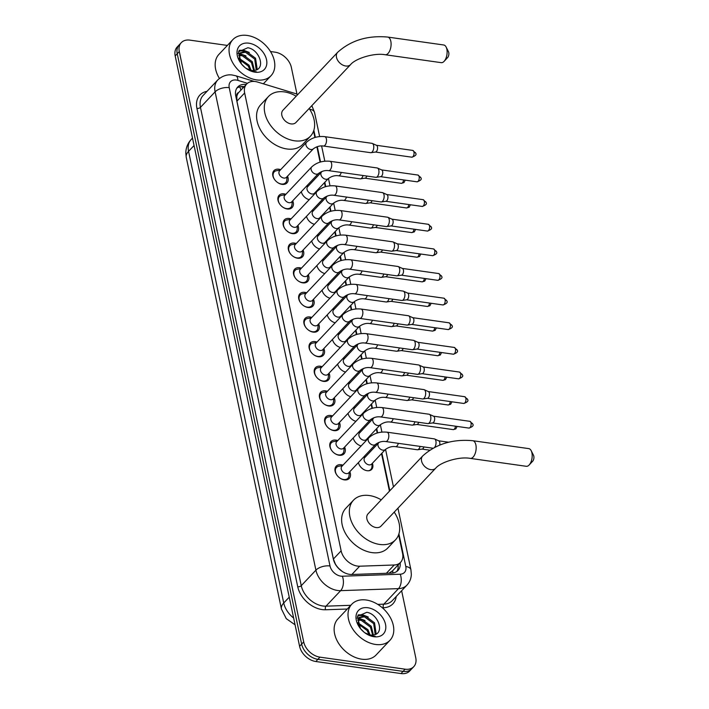 <?xml version="1.0" encoding="UTF-8"?>
<svg xmlns="http://www.w3.org/2000/svg" width="709" height="709" viewBox="0 0 709 709"><rect width="100%" height="100%" fill="white"/><g stroke="black" fill="none" stroke-linecap="round" stroke-linejoin="round"><path stroke-width="1.06" d="M364.16 456.49A8.402 5.894 -136.6 0 1 365.498 456.809M372.367 463.296A8.402 5.894 -136.6 0 1 371.702 469.367A8.402 5.894 -136.6 0 1 367.085 470.705A8.402 5.894 -136.6 0 1 358.417 462.578M358.967 431.87A8.402 5.894 -136.6 0 1 360.305 432.18M367.182 438.676A8.402 5.894 -136.6 0 1 367.395 439.296M353.782 407.241A8.402 5.894 -136.6 0 1 355.112 407.551M361.989 414.047A8.402 5.894 -136.6 0 1 362.202 414.668M348.589 382.612A8.402 5.894 -136.6 0 1 349.927 382.931M356.795 389.418A8.402 5.894 -136.6 0 1 357.017 390.039M343.395 357.983A8.402 5.894 -136.6 0 1 344.734 358.302M351.611 364.789A8.402 5.894 -136.6 0 1 351.824 365.419M338.211 333.354A8.402 5.894 -136.6 0 1 339.549 333.673M346.417 340.16A8.402 5.894 -136.6 0 1 346.639 340.79M333.017 308.725A8.402 5.894 -136.6 0 1 334.356 309.044M341.233 315.532A8.402 5.894 -136.6 0 1 341.446 316.161M327.833 284.105A8.402 5.894 -136.6 0 1 329.162 284.415M336.039 290.912A8.402 5.894 -136.6 0 1 336.252 291.532M322.639 259.476A8.402 5.894 -136.6 0 1 323.978 259.795M330.846 266.283A8.402 5.894 -136.6 0 1 331.068 266.903M317.455 234.847A8.402 5.894 -136.6 0 1 318.784 235.166M325.661 241.654A8.402 5.894 -136.6 0 1 325.874 242.274M312.261 210.218A8.402 5.894 -136.6 0 1 313.6 210.538M320.468 217.025A8.402 5.894 -136.6 0 1 320.69 217.654M307.068 185.59A8.402 5.894 -136.6 0 1 308.406 185.909M315.283 192.396A8.402 5.894 -136.6 0 1 315.496 193.025M349.812 471.689A8.942 6.266 -136.6 0 1 349.227 478.451A8.942 6.266 -136.6 0 1 344.317 479.878A8.942 6.266 -136.6 0 1 336.279 474.188A8.942 6.266 -136.6 0 1 336.226 466.176A8.942 6.266 -136.6 0 1 341.126 464.741A8.942 6.266 -136.6 0 1 342.934 465.201M344.618 447.06A8.942 6.266 -136.6 0 1 344.033 453.822A8.942 6.266 -136.6 0 1 339.132 455.249A8.942 6.266 -136.6 0 1 331.085 449.559A8.942 6.266 -136.6 0 1 331.032 441.547A8.942 6.266 -136.6 0 1 335.942 440.121A8.942 6.266 -136.6 0 1 337.75 440.573M339.434 422.431A8.942 6.266 -136.6 0 1 338.84 429.193A8.942 6.266 -136.6 0 1 333.939 430.62A8.942 6.266 -136.6 0 1 325.892 424.939A8.942 6.266 -136.6 0 1 325.848 416.919A8.942 6.266 -136.6 0 1 330.748 415.492A8.942 6.266 -136.6 0 1 332.556 415.944M334.24 397.802A8.942 6.266 -136.6 0 1 333.655 404.564A8.942 6.266 -136.6 0 1 328.746 405.991A8.942 6.266 -136.6 0 1 320.707 400.31A8.942 6.266 -136.6 0 1 320.654 392.29A8.942 6.266 -136.6 0 1 325.564 390.863A8.942 6.266 -136.6 0 1 327.372 391.315M329.056 373.182A8.942 6.266 -136.6 0 1 328.462 379.935A8.942 6.266 -136.6 0 1 323.561 381.371A8.942 6.266 -136.6 0 1 315.514 375.681A8.942 6.266 -136.6 0 1 315.47 367.661A8.942 6.266 -136.6 0 1 320.371 366.234A8.942 6.266 -136.6 0 1 322.178 366.686M323.862 348.553A8.942 6.266 -136.6 0 1 323.277 355.306A8.942 6.266 -136.6 0 1 318.368 356.742A8.942 6.266 -136.6 0 1 310.329 351.052A8.942 6.266 -136.6 0 1 310.276 343.041A8.942 6.266 -136.6 0 1 315.177 341.605A8.942 6.266 -136.6 0 1 316.985 342.066M318.669 323.924A8.942 6.266 -136.6 0 1 318.084 330.686A8.942 6.266 -136.6 0 1 313.183 332.113A8.942 6.266 -136.6 0 1 305.136 326.424A8.942 6.266 -136.6 0 1 305.083 318.412A8.942 6.266 -136.6 0 1 309.993 316.976A8.942 6.266 -136.6 0 1 311.8 317.437M313.484 299.295A8.942 6.266 -136.6 0 1 312.899 306.058A8.942 6.266 -136.6 0 1 307.99 307.484A8.942 6.266 -136.6 0 1 299.942 301.795A8.942 6.266 -136.6 0 1 299.898 293.783A8.942 6.266 -136.6 0 1 304.799 292.356A8.942 6.266 -136.6 0 1 306.607 292.808M308.291 274.667A8.942 6.266 -136.6 0 1 307.706 281.429A8.942 6.266 -136.6 0 1 302.796 282.856A8.942 6.266 -136.6 0 1 294.758 277.175A8.942 6.266 -136.6 0 1 294.705 269.154A8.942 6.266 -136.6 0 1 299.615 267.727A8.942 6.266 -136.6 0 1 301.422 268.179M303.106 250.047A8.942 6.266 -136.6 0 1 302.513 256.8A8.942 6.266 -136.6 0 1 297.612 258.227A8.942 6.266 -136.6 0 1 289.564 252.546A8.942 6.266 -136.6 0 1 289.52 244.525A8.942 6.266 -136.6 0 1 294.421 243.098A8.942 6.266 -136.6 0 1 296.229 243.55M297.913 225.418A8.942 6.266 -136.6 0 1 297.328 232.171A8.942 6.266 -136.6 0 1 292.418 233.607A8.942 6.266 -136.6 0 1 284.38 227.917A8.942 6.266 -136.6 0 1 284.327 219.896A8.942 6.266 -136.6 0 1 289.228 218.469A8.942 6.266 -136.6 0 1 291.044 218.921M292.728 200.789A8.942 6.266 -136.6 0 1 292.135 207.542A8.942 6.266 -136.6 0 1 287.234 208.978A8.942 6.266 -136.6 0 1 279.186 203.288A8.942 6.266 -136.6 0 1 279.133 195.276A8.942 6.266 -136.6 0 1 284.043 193.841A8.942 6.266 -136.6 0 1 285.851 194.301M287.535 176.16A8.942 6.266 -136.6 0 1 286.95 182.922A8.942 6.266 -136.6 0 1 282.04 184.349A8.942 6.266 -136.6 0 1 273.993 178.659A8.942 6.266 -136.6 0 1 273.949 170.647A8.942 6.266 -136.6 0 1 278.85 169.212A8.942 6.266 -136.6 0 1 280.658 169.673M297.736 94.572A15.758 11.043 43.4 0 0 294.847 93.411L257.668 82.076A15.758 11.043 43.4 0 0 255.284 81.544A15.758 11.043 43.4 0 0 246.643 84.061A15.758 11.043 43.4 0 0 244.649 92.976L341.135 550.831A15.758 11.043 43.4 0 0 359.685 566.199L394.222 564.993A15.758 11.043 43.4 0 0 400.576 562.343A15.758 11.043 43.4 0 0 402.57 553.428L398.626 534.746M338.565 568.405A5.255 3.678 43.4 0 0 338.973 568.636L342.252 571.454M246.643 84.061L238.649 92.542A5.255 3.678 43.4 0 0 236.779 96.256A15.758 7.905 168.1 0 0 235.787 96.132M236.779 96.256L236.824 96.486A15.758 11.043 -136.6 0 1 238.649 92.542M338.973 568.636A15.758 11.043 -136.6 0 1 335.33 563.921L335.375 564.151A5.255 3.678 43.4 0 0 335.41 564.293M389.019 573.191L392.671 570.727L400.576 562.343M236.824 96.486L236.921 101.165L333.407 559.02L335.33 563.921M389.445 491.169L381.531 453.6M377.197 433.022L376.337 428.972M372.003 408.393L371.153 404.343M366.81 383.764L365.959 379.714M361.625 359.144L360.766 355.085M356.432 334.515L355.581 330.456M351.247 309.886L350.388 305.836M346.054 285.257L345.203 281.207M340.861 260.628L340.01 256.578M335.676 236L334.816 231.949M330.483 211.379L329.632 207.32M325.298 186.751L324.438 182.7M320.105 162.122L316.879 146.79M314.911 137.493L313.573 131.103M309.23 199.663A8.402 5.894 -136.6 0 1 301.325 191.678M314.424 224.283A8.402 5.894 -136.6 0 1 306.518 216.298M319.608 248.912A8.402 5.894 -136.6 0 1 311.712 240.927M324.802 273.541A8.402 5.894 -136.6 0 1 316.896 265.556M329.986 298.17A8.402 5.894 -136.6 0 1 322.09 290.185M335.18 322.799A8.402 5.894 -136.6 0 1 327.274 314.814M340.373 347.428A8.402 5.894 -136.6 0 1 332.468 339.443M345.558 372.048A8.402 5.894 -136.6 0 1 337.652 364.063M350.751 396.677A8.402 5.894 -136.6 0 1 342.846 388.692M355.936 421.306A8.402 5.894 -136.6 0 1 348.039 413.32M361.129 445.934A8.402 5.894 -136.6 0 1 353.224 437.949M401.631 590.748L415.758 657.757A15.758 11.043 -136.6 0 1 413.764 666.673A15.758 11.043 -136.6 0 1 405.123 669.19L319.954 657.154L317.898 659.335A15.758 11.043 -136.6 0 1 301.644 644.1L177.241 53.751A15.758 11.043 -136.6 0 1 179.226 44.835A15.758 11.043 -136.6 0 0 177.241 53.751L301.644 644.1A15.758 11.043 -136.6 0 0 317.898 659.335L403.067 671.37L317.898 659.335L315.842 661.515A15.758 11.043 -136.6 0 1 299.588 646.28L175.185 55.931A15.758 11.043 -136.6 0 1 177.17 47.016L181.282 42.655A15.758 11.043 -136.6 0 1 189.932 40.138L227.376 45.429M413.764 666.673L411.707 668.853A15.758 11.043 -136.6 0 1 403.067 671.37A15.758 11.043 -136.6 0 0 411.707 668.853L409.651 671.033A15.758 11.043 -136.6 0 1 401.002 673.55L315.842 661.515M246.262 84.46A15.758 11.043 43.4 0 0 237.737 87.003A15.758 11.043 43.4 0 0 235.743 95.919L333.354 559.117A15.758 11.043 43.4 0 0 351.903 574.485L391.616 573.102A15.758 11.043 43.4 0 0 397.971 570.453A15.758 11.043 43.4 0 0 400.168 562.778M236.806 88.191A15.758 11.043 -136.6 0 1 244.206 86.64M270.492 51.527L275.092 52.174A15.758 11.043 -136.6 0 1 291.355 67.408L297 94.226M319.954 657.154A15.758 11.043 -136.6 0 1 303.7 641.92L179.297 51.571A15.758 11.043 -136.6 0 1 181.282 42.655M398.112 564.958A15.758 11.043 -136.6 0 1 396.836 571.445M256.614 79.904A26.26 18.407 -136.6 0 1 232.977 63.198A26.26 18.407 -136.6 0 1 232.836 39.651A26.26 18.407 -136.6 0 1 247.246 35.45A26.26 18.407 -136.6 0 1 270.873 52.156A26.26 18.407 -136.6 0 1 271.024 75.703A26.26 18.407 -136.6 0 1 256.614 79.904M219.418 78.442A26.26 18.407 -136.6 0 1 218.948 54.354L232.836 39.651M245.704 68.108A11.867 8.322 -136.6 0 0 251.473 70.448A11.867 8.322 -136.6 0 0 254.531 70.395C266.203 68.986 259.343 49.382 247.831 47.751L238.472 51.81L241.423 63.934M248.877 43.187A17.122 12 -136.6 0 1 266.54 59.742A17.122 12 -136.6 0 1 254.983 72.167A17.122 12 -136.6 0 1 246.138 68.427A17.122 12 -136.6 0 1 241.521 64.076A17.122 12 -136.6 0 1 237.586 49.054A17.122 12 -136.6 0 1 248.877 43.187M245.872 68.232L253.884 71.627L256.268 71.751L253.592 71.485L246.085 68.374M241.822 64.439L240.298 62.002A11.867 8.322 -136.6 0 0 241.866 64.484M256.197 69.943L254.735 59.095L245.447 52.253L239.775 53.308M256.649 69.748L257.119 68.853L255.55 58.227L246.262 51.385L240.156 52.856L239.093 54.593L240.298 62.002M253.698 70.51L251.465 62.552L242.177 55.71L238.809 55.683M254.416 70.413L252.28 61.692L242.992 54.85L238.96 55.001M250.064 70.156L248.203 66.008L239.084 59.21M251.119 70.395L249.019 65.148L238.844 58.173M245.03 67.577L241.654 64.2M246.023 55.931L239.58 53.6M239.465 53.583L238.02 53.521M249.293 52.466L243.781 50.277L239.261 50.312M245.429 51.261L239.004 50.711M375.584 644.463A26.26 18.407 -136.6 0 1 351.948 627.757A26.26 18.407 -136.6 0 1 351.806 604.21A26.26 18.407 -136.6 0 1 366.216 600.009A26.26 18.407 -136.6 0 1 389.844 616.715A26.26 18.407 -136.6 0 1 389.994 640.262A26.26 18.407 -136.6 0 1 375.584 644.463M389.994 640.262L376.107 654.974A26.26 18.407 -136.6 0 1 361.696 659.175A26.26 18.407 -136.6 0 1 338.069 642.469A26.26 18.407 -136.6 0 1 337.918 618.922L351.806 604.21M364.674 632.667A11.867 8.322 -136.6 0 0 370.444 635.007A11.867 8.322 -136.6 0 0 373.501 634.954C385.173 633.545 378.314 613.941 366.801 612.31L357.442 616.369L360.394 628.502M367.847 607.746A17.122 12 -136.6 0 1 385.51 624.301A17.122 12 -136.6 0 1 373.953 636.726A17.122 12 -136.6 0 1 365.108 632.986A17.122 12 -136.6 0 1 360.5 628.635A17.122 12 -136.6 0 1 356.565 613.613A17.122 12 -136.6 0 1 367.847 607.746M364.843 632.8L372.854 636.195L375.238 636.31L372.562 636.044L365.055 632.942M360.801 628.998L359.277 626.561A11.867 8.322 -136.6 0 0 360.837 629.051M375.176 634.502L373.705 623.654L364.417 616.812L358.745 617.876M375.628 634.307L376.089 633.412L374.52 622.786L365.232 615.953L359.126 617.415L358.063 619.161L359.277 626.561M372.668 635.069L370.435 627.111L361.147 620.278L357.779 620.242M373.386 634.972L371.25 626.251L361.962 619.409L357.93 619.569M369.034 634.715L367.173 630.576L358.054 623.769M370.089 634.954L367.989 629.707L357.815 622.732M364.001 632.144L360.624 628.759M365.002 620.49L358.55 618.159M358.435 618.151L356.999 618.088M368.263 617.034L362.751 614.836L358.24 614.88M364.399 615.82L357.974 615.279M446.121 47.042L448.46 51.668A3.678 1.861 98 0 1 448.762 52.546A3.678 1.861 98 0 1 447.627 57.553L444.1 61.346A8.925 4.529 -82 0 0 446.847 49.196A8.925 4.529 -82 0 0 446.121 47.042A8.925 4.529 -82 0 0 443.728 44.986L387.699 37.063A8.925 4.529 98 0 1 390.819 41.273A8.925 4.529 98 0 1 389.861 50.507A8.925 4.529 98 0 1 385.2 54.744L441.228 62.658A8.925 4.529 -82 0 0 444.1 61.346M350.618 64.572A8.925 6.257 43.4 0 1 345.717 65.999A8.925 6.257 43.4 0 1 336.509 57.367A8.925 6.257 43.4 0 1 337.635 52.315L282.962 110.223A8.925 6.257 43.4 0 0 283.015 118.226A8.925 6.257 43.4 0 0 291.044 123.907A8.925 6.257 43.4 0 0 295.945 122.48L350.618 64.572C355.324 58.625 374.06 52.608 385.2 54.744M309.168 108.477A28.883 20.242 -136.6 0 1 310.453 136.181A28.883 20.242 -136.6 0 1 294.607 140.799A28.883 20.242 -136.6 0 1 268.614 122.427A28.883 20.242 -136.6 0 1 268.454 96.521A28.883 20.242 -136.6 0 1 284.3 91.895A28.883 20.242 -136.6 0 1 296.185 96.22M310.453 136.181L302.743 144.352A28.883 20.242 -136.6 0 1 286.888 148.97A28.883 20.242 -136.6 0 1 260.903 130.598A28.883 20.242 -136.6 0 1 260.735 104.693L268.454 96.521M531.183 450.685L533.523 455.302A3.678 1.861 98 0 1 533.815 456.188A3.678 1.861 98 0 1 532.689 461.196L529.162 464.98A8.925 4.529 -82 0 0 531.91 452.829A8.925 4.529 -82 0 0 531.183 450.685A8.925 4.529 -82 0 0 528.79 448.62L472.761 440.706A8.925 4.529 98 0 1 475.881 444.915A8.925 4.529 98 0 1 474.924 454.15A8.925 4.529 98 0 1 470.262 458.386L526.291 466.3A8.925 4.529 -82 0 0 529.162 464.98M435.68 468.215A8.925 6.257 43.4 0 1 430.78 469.642A8.925 6.257 43.4 0 1 421.563 461.01A8.925 6.257 43.4 0 1 422.697 455.958L368.024 513.857A8.925 6.257 43.4 0 0 368.077 521.868A8.925 6.257 43.4 0 0 376.107 527.549A8.925 6.257 43.4 0 0 381.008 526.113L435.68 468.215C440.386 462.268 459.122 456.25 470.262 458.386M394.222 512.12A28.883 20.242 -136.6 0 1 395.516 539.815A28.883 20.242 -136.6 0 1 379.669 544.441A28.883 20.242 -136.6 0 1 353.676 526.06A28.883 20.242 -136.6 0 1 353.516 500.155A28.883 20.242 -136.6 0 1 369.362 495.538A28.883 20.242 -136.6 0 1 381.238 499.863M395.516 539.815L387.805 547.986A28.883 20.242 -136.6 0 1 371.95 552.612A28.883 20.242 -136.6 0 1 345.957 534.231A28.883 20.242 -136.6 0 1 345.797 508.326L353.516 500.155M280.179 170.178L276.802 170.647A7.879 5.521 43.4 0 0 274.206 171.915A7.879 5.521 43.4 0 0 275.447 180.627M276.9 182A7.879 5.521 43.4 0 0 281.34 183.994A7.879 5.521 43.4 0 0 285.656 182.736A7.879 5.521 43.4 0 0 286.782 180.068L287.056 176.674M279.585 170.816A4.724 3.315 43.4 0 0 279.612 175.052A4.724 3.315 43.4 0 0 283.857 178.056A4.724 3.315 43.4 0 0 286.454 177.303L313.405 148.757A4.724 3.315 43.4 0 1 310.808 149.519A4.724 3.315 43.4 0 1 305.996 145.194A4.724 3.315 43.4 0 1 306.527 142.27L279.585 170.816M323.41 146.019A4.724 2.393 98 0 0 325.83 143.9A4.724 2.393 98 0 0 326.441 139.141A4.724 2.393 98 0 0 326.388 138.884A4.724 2.393 98 0 0 324.74 136.651L371.977 143.333A4.724 2.393 98 0 1 372.322 143.431A4.724 2.393 98 0 1 373.634 145.558A4.724 2.393 98 0 1 372.163 152.01A4.724 2.393 98 0 1 371.011 152.692A4.724 2.393 98 0 1 370.656 152.692L323.41 146.019C320.078 145.522 316.737 146.435 313.405 148.757M376.275 145.265A3.412 1.728 98 0 1 376.523 145.336A3.412 1.728 98 0 1 377.472 146.878A3.412 1.728 98 0 1 376.408 151.531A3.412 1.728 98 0 1 375.584 152.027L371.011 152.692M285.373 194.807L281.996 195.267A7.879 5.521 43.4 0 0 279.39 196.544A7.879 5.521 43.4 0 0 280.631 205.247M282.093 206.62A7.879 5.521 43.4 0 0 286.525 208.623A7.879 5.521 43.4 0 0 290.85 207.365A7.879 5.521 43.4 0 0 291.975 204.688L292.241 201.294M284.77 195.445A4.724 3.315 43.4 0 0 284.796 199.681A4.724 3.315 43.4 0 0 289.05 202.685A4.724 3.315 43.4 0 0 291.647 201.932L318.598 173.386A4.724 3.315 43.4 0 1 316.001 174.139A4.724 3.315 43.4 0 1 311.189 169.823A4.724 3.315 43.4 0 1 311.721 166.899L284.77 195.445M328.604 170.639A4.724 2.393 98 0 0 331.023 168.52A4.724 2.393 98 0 0 331.626 163.77A4.724 2.393 98 0 0 331.582 163.513A4.724 2.393 98 0 0 329.924 161.28L377.17 167.962A4.724 2.393 98 0 1 377.507 168.06A4.724 2.393 98 0 1 378.819 170.187A4.724 2.393 98 0 1 377.348 176.638A4.724 2.393 98 0 1 376.204 177.321A4.724 2.393 98 0 1 375.85 177.321L328.604 170.639C325.271 170.142 321.93 171.064 318.598 173.386M381.469 169.894A3.412 1.728 98 0 1 381.717 169.965A3.412 1.728 98 0 1 382.665 171.498A3.412 1.728 98 0 1 381.602 176.16A3.412 1.728 98 0 1 380.768 176.647L376.204 177.321M290.557 219.435L287.189 219.896A7.879 5.521 43.4 0 0 284.584 221.173A7.879 5.521 43.4 0 0 285.824 229.876M287.278 231.249A7.879 5.521 43.4 0 0 291.718 233.252A7.879 5.521 43.4 0 0 296.043 231.994A7.879 5.521 43.4 0 0 297.16 229.317L297.434 225.923M289.963 220.065A4.724 3.315 43.4 0 0 289.99 224.31A4.724 3.315 43.4 0 0 294.244 227.314A4.724 3.315 43.4 0 0 296.832 226.561L323.783 198.015A4.724 3.315 43.4 0 1 321.195 198.768A4.724 3.315 43.4 0 1 316.374 194.452A4.724 3.315 43.4 0 1 316.914 191.527L289.963 220.065M333.797 195.267A4.724 2.393 98 0 0 336.208 193.149A4.724 2.393 98 0 0 336.819 188.39A4.724 2.393 98 0 0 336.766 188.142A4.724 2.393 98 0 0 335.118 185.909L382.364 192.591A4.724 2.393 98 0 1 382.7 192.688A4.724 2.393 98 0 1 384.012 194.815A4.724 2.393 98 0 1 382.541 201.267A4.724 2.393 98 0 1 381.389 201.941A4.724 2.393 98 0 1 381.034 201.95L333.797 195.267C330.456 194.771 327.124 195.684 323.783 198.015M386.662 194.523A3.412 1.728 98 0 1 386.901 194.594A3.412 1.728 98 0 1 387.85 196.127A3.412 1.728 98 0 1 386.786 200.789A3.412 1.728 98 0 1 385.962 201.276L381.389 201.941M295.75 244.064L292.374 244.525A7.879 5.521 43.4 0 0 289.777 245.801A7.879 5.521 43.4 0 0 291.018 254.504M292.471 255.878A7.879 5.521 43.4 0 0 296.903 257.881A7.879 5.521 43.4 0 0 301.228 256.614A7.879 5.521 43.4 0 0 302.353 253.946L302.619 250.552M295.148 244.694A4.724 3.315 43.4 0 0 295.174 248.939A4.724 3.315 43.4 0 0 299.428 251.943A4.724 3.315 43.4 0 0 302.025 251.19L328.976 222.644A4.724 3.315 43.4 0 1 326.379 223.397A4.724 3.315 43.4 0 1 321.567 219.081A4.724 3.315 43.4 0 1 322.099 216.148L295.148 244.694M338.982 219.896A4.724 2.393 98 0 0 341.401 217.778A4.724 2.393 98 0 0 342.004 213.019A4.724 2.393 98 0 0 341.96 212.762A4.724 2.393 98 0 0 340.302 210.538L387.548 217.211A4.724 2.393 98 0 1 387.894 217.317A4.724 2.393 98 0 1 389.206 219.444A4.724 2.393 98 0 1 387.734 225.896A4.724 2.393 98 0 1 386.582 226.57A4.724 2.393 98 0 1 386.228 226.57L338.982 219.896C335.649 219.4 332.308 220.313 328.976 222.644M391.847 219.143A3.412 1.728 98 0 1 392.095 219.223A3.412 1.728 98 0 1 393.043 220.756A3.412 1.728 98 0 1 391.98 225.418A3.412 1.728 98 0 1 391.146 225.905L386.582 226.57M300.935 268.693L297.567 269.154A7.879 5.521 43.4 0 0 294.962 270.43A7.879 5.521 43.4 0 0 296.202 279.133M297.656 280.507A7.879 5.521 43.4 0 0 302.096 282.501A7.879 5.521 43.4 0 0 306.421 281.243A7.879 5.521 43.4 0 0 307.546 278.575L307.812 275.181M300.341 269.323A4.724 3.315 43.4 0 0 300.368 273.559A4.724 3.315 43.4 0 0 304.622 276.572A4.724 3.315 43.4 0 0 307.219 275.81L334.161 247.273A4.724 3.315 43.4 0 1 331.573 248.026A4.724 3.315 43.4 0 1 326.752 243.71A4.724 3.315 43.4 0 1 327.292 240.776L300.341 269.323M344.175 244.525A4.724 2.393 98 0 0 346.586 242.407A4.724 2.393 98 0 0 347.197 237.648A4.724 2.393 98 0 0 347.153 237.391A4.724 2.393 98 0 0 345.496 235.166L392.742 241.84A4.724 2.393 98 0 1 393.078 241.937A4.724 2.393 98 0 1 394.39 244.073A4.724 2.393 98 0 1 392.919 250.525A4.724 2.393 98 0 1 391.776 251.199A4.724 2.393 98 0 1 391.412 251.199L344.175 244.525C340.834 244.029 337.502 244.942 334.161 247.273M397.04 243.772A3.412 1.728 98 0 1 397.288 243.843A3.412 1.728 98 0 1 398.228 245.385A3.412 1.728 98 0 1 397.173 250.047A3.412 1.728 98 0 1 396.34 250.534L391.776 251.199M306.128 293.322L302.752 293.783A7.879 5.521 43.4 0 0 300.155 295.059A7.879 5.521 43.4 0 0 301.396 303.762M302.849 305.136A7.879 5.521 43.4 0 0 307.289 307.13A7.879 5.521 43.4 0 0 311.606 305.871A7.879 5.521 43.4 0 0 312.731 303.204L312.997 299.81M305.535 293.951A4.724 3.315 43.4 0 0 305.552 298.188A4.724 3.315 43.4 0 0 309.806 301.192A4.724 3.315 43.4 0 0 312.403 300.439L339.354 271.893A4.724 3.315 43.4 0 1 336.757 272.655A4.724 3.315 43.4 0 1 331.945 268.33A4.724 3.315 43.4 0 1 332.477 265.405L305.535 293.951M349.36 269.154A4.724 2.393 98 0 0 351.779 267.036A4.724 2.393 98 0 0 352.391 262.277A4.724 2.393 98 0 0 352.338 262.02A4.724 2.393 98 0 0 350.689 259.795L397.926 266.469A4.724 2.393 98 0 1 398.272 266.566A4.724 2.393 98 0 1 399.584 268.693A4.724 2.393 98 0 1 398.112 275.145A4.724 2.393 98 0 1 396.96 275.828A4.724 2.393 98 0 1 396.606 275.828L349.36 269.154C346.027 268.658 342.686 269.571 339.354 271.893M402.225 268.401A3.412 1.728 98 0 1 402.473 268.472A3.412 1.728 98 0 1 403.421 270.014A3.412 1.728 98 0 1 402.358 274.675A3.412 1.728 98 0 1 401.533 275.163L396.96 275.828M311.313 317.942L307.945 318.412A7.879 5.521 43.4 0 0 305.34 319.679A7.879 5.521 43.4 0 0 306.58 328.382M308.043 329.756A7.879 5.521 43.4 0 0 312.474 331.759A7.879 5.521 43.4 0 0 316.799 330.5A7.879 5.521 43.4 0 0 317.924 327.833L318.19 324.438M310.719 318.58A4.724 3.315 43.4 0 0 310.746 322.817A4.724 3.315 43.4 0 0 315 325.821A4.724 3.315 43.4 0 0 317.597 325.068L344.547 296.522A4.724 3.315 43.4 0 1 341.951 297.284A4.724 3.315 43.4 0 1 337.129 292.959A4.724 3.315 43.4 0 1 337.67 290.034L310.719 318.58M354.553 293.774A4.724 2.393 98 0 0 356.973 291.665A4.724 2.393 98 0 0 357.575 286.906A4.724 2.393 98 0 0 357.531 286.649A4.724 2.393 98 0 0 355.874 284.415L403.12 291.098A4.724 2.393 98 0 1 403.456 291.195A4.724 2.393 98 0 1 404.768 293.322A4.724 2.393 98 0 1 403.297 299.774A4.724 2.393 98 0 1 402.154 300.456A4.724 2.393 98 0 1 401.799 300.456L354.553 293.774C351.212 293.278 347.88 294.2 344.547 296.522M407.418 293.03A3.412 1.728 98 0 1 407.666 293.101A3.412 1.728 98 0 1 408.614 294.643A3.412 1.728 98 0 1 407.551 299.295A3.412 1.728 98 0 1 406.718 299.792L402.154 300.456M316.506 342.571L313.139 343.032A7.879 5.521 43.4 0 0 310.533 344.308A7.879 5.521 43.4 0 0 311.774 353.011M313.227 354.385A7.879 5.521 43.4 0 0 317.667 356.388A7.879 5.521 43.4 0 0 321.992 355.129A7.879 5.521 43.4 0 0 323.109 352.453L323.384 349.058M315.913 343.209A4.724 3.315 43.4 0 0 315.939 347.445A4.724 3.315 43.4 0 0 320.193 350.45A4.724 3.315 43.4 0 0 322.781 349.697L349.732 321.15A4.724 3.315 43.4 0 1 347.135 321.904A4.724 3.315 43.4 0 1 342.323 317.588A4.724 3.315 43.4 0 1 342.864 314.663L315.913 343.209M359.747 318.403A4.724 2.393 98 0 0 362.157 316.285A4.724 2.393 98 0 0 362.769 311.535A4.724 2.393 98 0 0 362.716 311.278A4.724 2.393 98 0 0 361.067 309.044L408.304 315.727A4.724 2.393 98 0 1 408.65 315.824A4.724 2.393 98 0 1 409.962 317.951A4.724 2.393 98 0 1 408.49 324.403A4.724 2.393 98 0 1 407.338 325.085A4.724 2.393 98 0 1 406.984 325.085L359.747 318.403C356.405 317.907 353.073 318.828 349.732 321.15M412.603 317.659A3.412 1.728 98 0 1 412.851 317.729A3.412 1.728 98 0 1 413.799 319.263A3.412 1.728 98 0 1 412.735 323.924A3.412 1.728 98 0 1 411.911 324.412L407.338 325.085M321.7 367.2L318.323 367.661A7.879 5.521 43.4 0 0 315.727 368.937A7.879 5.521 43.4 0 0 316.967 377.64M318.421 379.014A7.879 5.521 43.4 0 0 322.852 381.017A7.879 5.521 43.4 0 0 327.177 379.758A7.879 5.521 43.4 0 0 328.302 377.082L328.568 373.687M321.097 367.829A4.724 3.315 43.4 0 0 321.124 372.074A4.724 3.315 43.4 0 0 325.378 375.079A4.724 3.315 43.4 0 0 327.975 374.325L354.925 345.779A4.724 3.315 43.4 0 1 352.329 346.533A4.724 3.315 43.4 0 1 347.516 342.217A4.724 3.315 43.4 0 1 348.048 339.292L321.097 367.829M364.931 343.032A4.724 2.393 98 0 0 367.351 340.914A4.724 2.393 98 0 0 367.953 336.155A4.724 2.393 98 0 0 367.909 335.898A4.724 2.393 98 0 0 366.252 333.673L413.498 340.347A4.724 2.393 98 0 1 413.843 340.453A4.724 2.393 98 0 1 415.155 342.58A4.724 2.393 98 0 1 413.684 349.032A4.724 2.393 98 0 1 412.532 349.705A4.724 2.393 98 0 1 412.177 349.714L364.931 343.032C361.599 342.536 358.258 343.448 354.925 345.779M417.796 342.287A3.412 1.728 98 0 1 418.044 342.358A3.412 1.728 98 0 1 418.992 343.892A3.412 1.728 98 0 1 417.929 348.553A3.412 1.728 98 0 1 417.096 349.041L412.532 349.705M326.884 391.829L323.517 392.29A7.879 5.521 43.4 0 0 320.911 393.566A7.879 5.521 43.4 0 0 322.152 402.269M323.605 403.643A7.879 5.521 43.4 0 0 328.045 405.645A7.879 5.521 43.4 0 0 332.37 404.378A7.879 5.521 43.4 0 0 333.496 401.711L333.762 398.316M326.291 392.458A4.724 3.315 43.4 0 0 326.317 396.694A4.724 3.315 43.4 0 0 330.571 399.708A4.724 3.315 43.4 0 0 333.159 398.945L360.11 370.408A4.724 3.315 43.4 0 1 357.522 371.161A4.724 3.315 43.4 0 1 352.701 366.845A4.724 3.315 43.4 0 1 353.242 363.912L326.291 392.458M370.125 367.661A4.724 2.393 98 0 0 372.535 365.543A4.724 2.393 98 0 0 373.147 360.784A4.724 2.393 98 0 0 373.102 360.526A4.724 2.393 98 0 0 371.445 358.302L418.691 364.975A4.724 2.393 98 0 1 419.028 365.082A4.724 2.393 98 0 1 420.34 367.209A4.724 2.393 98 0 1 418.868 373.661A4.724 2.393 98 0 1 417.725 374.334A4.724 2.393 98 0 1 417.362 374.334L370.125 367.661C366.783 367.165 363.451 368.077 360.11 370.408M422.989 366.907A3.412 1.728 98 0 1 423.238 366.987A3.412 1.728 98 0 1 424.177 368.52A3.412 1.728 98 0 1 423.113 373.182A3.412 1.728 98 0 1 422.289 373.67L417.725 374.334M332.078 416.458L328.701 416.919A7.879 5.521 43.4 0 0 326.105 418.195A7.879 5.521 43.4 0 0 327.345 426.898M328.799 428.271A7.879 5.521 43.4 0 0 333.239 430.266A7.879 5.521 43.4 0 0 337.555 429.007A7.879 5.521 43.4 0 0 338.68 426.339L338.946 422.945M331.475 417.087A4.724 3.315 43.4 0 0 331.502 421.323A4.724 3.315 43.4 0 0 335.756 424.337A4.724 3.315 43.4 0 0 338.353 423.574L365.303 395.037A4.724 3.315 43.4 0 1 362.707 395.79A4.724 3.315 43.4 0 1 357.894 391.474A4.724 3.315 43.4 0 1 358.426 388.541L331.475 417.087M375.309 392.29A4.724 2.393 98 0 0 377.729 390.172A4.724 2.393 98 0 0 378.34 385.412A4.724 2.393 98 0 0 378.287 385.155A4.724 2.393 98 0 0 376.639 382.931L423.876 389.604A4.724 2.393 98 0 1 424.221 389.702A4.724 2.393 98 0 1 425.533 391.838A4.724 2.393 98 0 1 424.062 398.29A4.724 2.393 98 0 1 422.91 398.963A4.724 2.393 98 0 1 422.555 398.963L375.309 392.29C371.977 391.793 368.636 392.706 365.303 395.037M428.174 391.536A3.412 1.728 98 0 1 428.422 391.607A3.412 1.728 98 0 1 429.37 393.149A3.412 1.728 98 0 1 428.307 397.811A3.412 1.728 98 0 1 427.474 398.298L422.91 398.963M337.262 441.078L333.895 441.547A7.879 5.521 43.4 0 0 331.289 442.824A7.879 5.521 43.4 0 0 332.53 451.527M333.992 452.9A7.879 5.521 43.4 0 0 338.423 454.894A7.879 5.521 43.4 0 0 342.748 453.636A7.879 5.521 43.4 0 0 343.874 450.968L344.14 447.574M336.669 441.716A4.724 3.315 43.4 0 0 336.695 445.952A4.724 3.315 43.4 0 0 340.949 448.957A4.724 3.315 43.4 0 0 343.546 448.203L370.497 419.657A4.724 3.315 43.4 0 1 367.9 420.419A4.724 3.315 43.4 0 1 363.079 416.094A4.724 3.315 43.4 0 1 363.62 413.17L336.669 441.716M380.503 416.919A4.724 2.393 98 0 0 382.922 414.8A4.724 2.393 98 0 0 383.525 410.041A4.724 2.393 98 0 0 383.48 409.784A4.724 2.393 98 0 0 381.823 407.551L429.069 414.233A4.724 2.393 98 0 1 429.406 414.331A4.724 2.393 98 0 1 430.717 416.458A4.724 2.393 98 0 1 429.246 422.91A4.724 2.393 98 0 1 428.103 423.592A4.724 2.393 98 0 1 427.749 423.592L380.503 416.919C377.161 416.422 373.829 417.335 370.497 419.657M433.367 416.165A3.412 1.728 98 0 1 433.616 416.236A3.412 1.728 98 0 1 434.564 417.778A3.412 1.728 98 0 1 433.5 422.44A3.412 1.728 98 0 1 432.667 422.927L428.103 423.592M342.456 465.707L339.079 466.176A7.879 5.521 43.4 0 0 336.483 467.444A7.879 5.521 43.4 0 0 337.723 476.147M339.177 477.52A7.879 5.521 43.4 0 0 343.617 479.523A7.879 5.521 43.4 0 0 347.942 478.265A7.879 5.521 43.4 0 0 349.058 475.588L349.333 472.203M341.862 466.345A4.724 3.315 43.4 0 0 341.889 470.581A4.724 3.315 43.4 0 0 346.143 473.585A4.724 3.315 43.4 0 0 348.731 472.832L375.681 444.286A4.724 3.315 43.4 0 1 373.085 445.039A4.724 3.315 43.4 0 1 368.272 440.723A4.724 3.315 43.4 0 1 368.813 437.799L341.862 466.345M432.969 448.221A4.724 2.393 98 0 1 432.933 448.221L385.687 441.539C382.355 441.042 379.023 441.964 375.681 444.286M385.687 441.539A4.724 2.393 98 0 0 388.107 439.42A4.724 2.393 98 0 0 388.718 434.67A4.724 2.393 98 0 0 388.665 434.413A4.724 2.393 98 0 0 387.017 432.18L434.254 438.862A4.724 2.393 98 0 1 434.599 438.96A4.724 2.393 98 0 1 435.911 441.087A4.724 2.393 98 0 1 434.599 447.361M438.552 440.794A3.412 1.728 98 0 1 438.8 440.865A3.412 1.728 98 0 1 439.748 442.407A3.412 1.728 98 0 1 439.669 445.075M307.635 186.724A4.724 3.315 43.4 0 0 307.662 190.969A4.724 3.315 43.4 0 0 311.916 193.974A4.724 3.315 43.4 0 0 314.512 193.211L328.391 178.508A4.724 3.315 43.4 0 1 325.803 179.262A4.724 3.315 43.4 0 1 320.982 174.946A4.724 3.315 43.4 0 1 321.523 172.021L307.635 186.724M363.026 175.504A4.724 2.393 98 0 1 361.696 178.163A4.724 2.393 98 0 1 360.544 178.836A4.724 2.393 98 0 1 360.19 178.845L338.406 175.761C335.065 175.265 331.732 176.178 328.391 178.508M366.819 176.045A3.412 1.728 98 0 1 365.941 177.684A3.412 1.728 98 0 1 365.108 178.172L360.544 178.836M312.829 211.353A4.724 3.315 43.4 0 0 312.855 215.589A4.724 3.315 43.4 0 0 317.109 218.602A4.724 3.315 43.4 0 0 319.697 217.84L333.584 203.137A4.724 3.315 43.4 0 1 330.988 203.891A4.724 3.315 43.4 0 1 326.175 199.575A4.724 3.315 43.4 0 1 326.707 196.641L312.829 211.353M368.21 200.133A4.724 2.393 98 0 1 366.881 202.792A4.724 2.393 98 0 1 365.738 203.465A4.724 2.393 98 0 1 365.374 203.465L343.59 200.39C340.258 199.894 336.926 200.807 333.584 203.137M372.012 200.674A3.412 1.728 98 0 1 371.135 202.313A3.412 1.728 98 0 1 370.302 202.801L365.738 203.465M318.013 235.982A4.724 3.315 43.4 0 0 318.04 240.218A4.724 3.315 43.4 0 0 322.294 243.222A4.724 3.315 43.4 0 0 324.89 242.469L338.778 227.766A4.724 3.315 43.4 0 1 336.181 228.52A4.724 3.315 43.4 0 1 331.369 224.204A4.724 3.315 43.4 0 1 331.901 221.27L318.013 235.982M373.404 224.762A4.724 2.393 98 0 1 372.074 227.421A4.724 2.393 98 0 1 370.922 228.094A4.724 2.393 98 0 1 370.568 228.094L348.784 225.019C345.451 224.523 342.11 225.435 338.778 227.766M377.206 225.302A3.412 1.728 98 0 1 376.319 226.942A3.412 1.728 98 0 1 375.495 227.429L370.922 228.094M323.207 260.611A4.724 3.315 43.4 0 0 323.233 264.847A4.724 3.315 43.4 0 0 327.487 267.851A4.724 3.315 43.4 0 0 330.075 267.098L343.962 252.386A4.724 3.315 43.4 0 1 341.375 253.148A4.724 3.315 43.4 0 1 336.553 248.824A4.724 3.315 43.4 0 1 337.094 245.899L323.207 260.611M378.588 249.391A4.724 2.393 98 0 1 377.259 252.041A4.724 2.393 98 0 1 376.116 252.723A4.724 2.393 98 0 1 375.761 252.723L353.977 249.648C350.636 249.151 347.304 250.064 343.962 252.386M382.39 249.922A3.412 1.728 98 0 1 381.513 251.571A3.412 1.728 98 0 1 380.68 252.058L376.116 252.723M328.391 285.24A4.724 3.315 43.4 0 0 328.418 289.476A4.724 3.315 43.4 0 0 332.672 292.48A4.724 3.315 43.4 0 0 335.268 291.727L349.156 277.015A4.724 3.315 43.4 0 1 346.559 277.777A4.724 3.315 43.4 0 1 341.747 273.452A4.724 3.315 43.4 0 1 342.279 270.528L328.391 285.24M383.782 274.02A4.724 2.393 98 0 1 382.452 276.67A4.724 2.393 98 0 1 381.3 277.352A4.724 2.393 98 0 1 380.946 277.352L359.162 274.268C355.829 273.78 352.488 274.693 349.156 277.015M387.584 274.551A3.412 1.728 98 0 1 386.697 276.191A3.412 1.728 98 0 1 385.873 276.687L381.3 277.352M333.584 309.86A4.724 3.315 43.4 0 0 333.611 314.105A4.724 3.315 43.4 0 0 337.865 317.109A4.724 3.315 43.4 0 0 340.462 316.356L354.34 301.644A4.724 3.315 43.4 0 1 351.753 302.397A4.724 3.315 43.4 0 1 346.931 298.081A4.724 3.315 43.4 0 1 347.472 295.157L333.584 309.86M388.975 298.64A4.724 2.393 98 0 1 387.646 301.298A4.724 2.393 98 0 1 386.494 301.981A4.724 2.393 98 0 1 386.139 301.981L364.355 298.897C361.014 298.4 357.682 299.322 354.34 301.644M392.768 299.18A3.412 1.728 98 0 1 391.891 300.82A3.412 1.728 98 0 1 391.058 301.307L386.494 301.981M338.778 334.488A4.724 3.315 43.4 0 0 338.805 338.725A4.724 3.315 43.4 0 0 343.059 341.738A4.724 3.315 43.4 0 0 345.646 340.976L359.534 326.273A4.724 3.315 43.4 0 1 356.937 327.026A4.724 3.315 43.4 0 1 352.125 322.71A4.724 3.315 43.4 0 1 352.657 319.786L338.778 334.488M394.16 323.269A4.724 2.393 98 0 1 392.83 325.927A4.724 2.393 98 0 1 391.687 326.601A4.724 2.393 98 0 1 391.324 326.61L369.54 323.526C366.207 323.029 362.866 323.942 359.534 326.273M397.962 323.809A3.412 1.728 98 0 1 397.075 325.449A3.412 1.728 98 0 1 396.251 325.936L391.687 326.601M343.962 359.117A4.724 3.315 43.4 0 0 343.989 363.354A4.724 3.315 43.4 0 0 348.243 366.367A4.724 3.315 43.4 0 0 350.84 365.605L364.727 350.902A4.724 3.315 43.4 0 1 362.131 351.655A4.724 3.315 43.4 0 1 357.318 347.339A4.724 3.315 43.4 0 1 357.85 344.406L343.962 359.117M399.353 347.897A4.724 2.393 98 0 1 398.024 350.556A4.724 2.393 98 0 1 396.872 351.23A4.724 2.393 98 0 1 396.517 351.23L374.733 348.154C371.401 347.658 368.06 348.571 364.727 350.902M403.155 348.438A3.412 1.728 98 0 1 402.269 350.078A3.412 1.728 98 0 1 401.436 350.565L396.872 351.23M349.156 383.746A4.724 3.315 43.4 0 0 349.183 387.983A4.724 3.315 43.4 0 0 353.437 390.987A4.724 3.315 43.4 0 0 356.024 390.234L369.912 375.531A4.724 3.315 43.4 0 1 367.324 376.284A4.724 3.315 43.4 0 1 362.503 371.968A4.724 3.315 43.4 0 1 363.043 369.034L349.156 383.746M404.538 372.526A4.724 2.393 98 0 1 403.208 375.185A4.724 2.393 98 0 1 402.065 375.859A4.724 2.393 98 0 1 401.711 375.859L379.927 372.783C376.585 372.287 373.253 373.2 369.912 375.531M408.34 373.058A3.412 1.728 98 0 1 407.462 374.707A3.412 1.728 98 0 1 406.629 375.194L402.065 375.859M354.34 408.375A4.724 3.315 43.4 0 0 354.367 412.611A4.724 3.315 43.4 0 0 358.621 415.616A4.724 3.315 43.4 0 0 361.218 414.862L375.105 400.151A4.724 3.315 43.4 0 1 372.509 400.913A4.724 3.315 43.4 0 1 367.696 396.588A4.724 3.315 43.4 0 1 368.228 393.663L354.34 408.375M409.731 397.155A4.724 2.393 98 0 1 408.402 399.805A4.724 2.393 98 0 1 407.25 400.488A4.724 2.393 98 0 1 406.895 400.488L385.111 397.412C381.779 396.916 378.438 397.829 375.105 400.151M413.533 397.687A3.412 1.728 98 0 1 412.647 399.327A3.412 1.728 98 0 1 411.823 399.823L407.25 400.488M359.534 432.995A4.724 3.315 43.4 0 0 359.56 437.24A4.724 3.315 43.4 0 0 363.814 440.245A4.724 3.315 43.4 0 0 366.411 439.491L380.29 424.78A4.724 3.315 43.4 0 1 377.702 425.533A4.724 3.315 43.4 0 1 372.881 421.217A4.724 3.315 43.4 0 1 373.421 418.292L359.534 432.995M414.916 421.784A4.724 2.393 98 0 1 413.595 424.434A4.724 2.393 98 0 1 412.443 425.116A4.724 2.393 98 0 1 412.089 425.116L390.304 422.032C386.963 421.536 383.631 422.458 380.29 424.78M418.718 422.316A3.412 1.728 98 0 1 417.84 423.955A3.412 1.728 98 0 1 417.007 424.452L412.443 425.116M364.727 457.624A4.724 3.315 43.4 0 0 364.754 461.869A4.724 3.315 43.4 0 0 368.999 464.874A4.724 3.315 43.4 0 0 371.596 464.12L385.483 449.409A4.724 3.315 43.4 0 1 382.887 450.162A4.724 3.315 43.4 0 1 378.074 445.846A4.724 3.315 43.4 0 1 378.606 442.921L364.727 457.624M420.109 446.404A4.724 2.393 98 0 1 418.78 449.063A4.724 2.393 98 0 1 417.636 449.745A4.724 2.393 98 0 1 417.273 449.745L395.489 446.661C392.157 446.165 388.816 447.087 385.483 449.409M423.911 446.945A3.412 1.728 98 0 1 423.025 448.584A3.412 1.728 98 0 1 422.201 449.072L417.636 449.745M368.547 470.758A7.879 5.521 43.4 0 0 370.798 469.544A7.879 5.521 43.4 0 0 371.924 466.876L372.198 463.482M240.865 90.185A15.758 6.496 -73 0 0 239.58 86.888M392.963 572.969A15.758 9.235 -92 0 0 392.591 570.798M236.921 101.165L244.649 92.976M386.396 573.28L394.222 564.993M351.868 574.485L359.685 566.199M333.407 559.02L341.135 550.831M295.059 624.797L286.276 618.673L281.438 609.004A18.381 9.226 -11.9 0 1 283.733 602.996A21.004 14.721 43.4 0 0 293.632 618.026M194.062 145.513L188.559 151.345A18.381 9.226 168.1 0 0 186.254 157.354L185.811 153.162C185.847 147.933 187.646 143.369 191.208 139.46A21.004 14.721 43.4 0 0 188.559 151.345L283.733 602.996L289.237 597.164M299.588 646.28L303.7 641.92M175.185 55.931L179.297 51.571M401.002 673.55L405.123 669.19M247.459 83.308L237.896 80.392A10.502 7.365 43.4 0 0 236.31 80.037A10.502 7.365 43.4 0 0 229.22 87.659L330.013 565.977A10.502 7.365 43.4 0 0 340.852 576.142A10.502 7.365 43.4 0 0 342.385 576.222L400.231 574.21A10.502 7.365 43.4 0 0 405.796 566.5L398.919 533.877M400.231 574.21A10.502 6.159 -92 0 1 398.493 588.63L383.835 604.157A21.004 14.721 43.4 0 0 392.307 600.629L406.957 585.102A21.004 14.721 -136.6 0 1 398.493 588.63L340.639 590.65A21.004 14.721 -136.6 0 1 337.581 590.473A21.004 14.721 -136.6 0 1 315.913 570.16L215.111 91.842A21.004 14.721 -136.6 0 1 217.769 79.949L203.111 95.476A21.004 14.721 43.4 0 0 200.452 107.36L301.254 585.687A21.004 14.721 43.4 0 0 322.923 606A21.004 14.721 43.4 0 0 325.98 606.168L350.769 605.309M347.268 609.022L325.546 609.775A23.636 16.564 -136.6 0 1 297.727 586.733L196.925 108.406A2.623 1.321 168.1 0 0 200.452 107.36L215.111 91.842A10.502 5.273 -11.9 0 1 229.22 87.659M325.546 609.775A2.623 1.542 88 0 1 325.98 606.168L340.639 590.65A10.502 6.159 -92 0 0 342.385 576.222M196.925 108.406A23.636 16.564 -136.6 0 1 207.028 91.319M396.225 596.473A23.636 16.564 -136.6 0 1 383.401 607.764L382.364 607.799M330.013 565.977A10.502 5.273 -11.9 0 0 315.913 570.16L301.254 585.687A2.623 1.321 168.1 0 1 297.727 586.733M377.72 604.369L383.835 604.157A2.623 1.542 88 0 0 383.401 607.764M389.835 490.761L381.912 453.184M377.64 432.898L376.727 428.564M372.447 408.269L371.534 403.935M367.262 383.64L366.349 379.306M362.069 359.011L361.156 354.677M356.884 334.382L355.962 330.048M351.691 309.762L350.778 305.419M346.497 285.133L345.584 280.799M341.313 260.504L340.4 256.171M336.119 235.875L335.206 231.542M330.935 211.247L330.013 206.913M325.741 186.618L324.828 182.284M320.548 161.998L317.313 146.648M315.363 137.369L313.857 130.234M405.796 566.5A10.502 5.273 -11.9 0 1 410.928 569.779L397.944 508.176M309.647 109.221A10.502 5.273 -11.9 0 1 314.557 112.465L311.836 105.65M237.896 80.392A10.502 4.325 -73 0 0 235.813 75.792L254.336 81.438M411.805 157.185C415.545 155.936 416.821 154.571 415.625 153.1L412.762 150.423A3.412 1.728 98 0 1 413.959 152.036A3.412 1.728 98 0 1 413.595 155.563A3.412 1.728 98 0 1 411.805 157.185L375.451 152.045M415.625 153.1A3.412 1.71 168.1 0 0 413.959 152.036M416.998 181.814C420.738 180.556 422.006 179.2 420.818 177.729L417.956 175.052A3.412 1.728 98 0 1 419.143 176.656A3.412 1.728 98 0 1 418.78 180.192A3.412 1.728 98 0 1 416.998 181.814L380.636 176.674M420.818 177.729A3.412 1.71 168.1 0 0 419.143 176.656M422.192 206.434C425.923 205.185 427.199 203.829 426.003 202.357L423.14 199.681A3.412 1.728 98 0 1 424.337 201.285A3.412 1.728 98 0 1 423.973 204.821A3.412 1.728 98 0 1 422.192 206.434L385.829 201.294M426.003 202.357A3.412 1.71 168.1 0 0 424.337 201.285M427.376 231.063C431.116 229.813 432.384 228.449 431.196 226.977L428.333 224.301A3.412 1.728 98 0 1 429.53 225.914A3.412 1.728 98 0 1 429.158 229.441A3.412 1.728 98 0 1 427.376 231.063L391.022 225.923M431.196 226.977A3.412 1.71 168.1 0 0 429.53 225.914M432.57 255.692C436.301 254.442 437.577 253.078 436.389 251.606L433.527 248.93A3.412 1.728 98 0 1 434.714 250.543A3.412 1.728 98 0 1 434.351 254.07A3.412 1.728 98 0 1 432.57 255.692L396.207 250.552M436.389 251.606A3.412 1.71 168.1 0 0 434.714 250.543M437.754 280.321C441.494 279.071 442.771 277.706 441.574 276.235L438.711 273.559A3.412 1.728 98 0 1 439.908 275.172A3.412 1.728 98 0 1 439.545 278.699A3.412 1.728 98 0 1 437.754 280.321L401.4 275.181M441.574 276.235A3.412 1.71 168.1 0 0 439.908 275.172M442.948 304.95C446.688 303.691 447.955 302.335 446.767 300.864L443.905 298.188A3.412 1.728 98 0 1 445.092 299.792A3.412 1.728 98 0 1 444.729 303.328A3.412 1.728 98 0 1 442.948 304.95L406.585 299.81M446.767 300.864A3.412 1.71 168.1 0 0 445.092 299.792M448.141 329.57C451.872 328.32 453.148 326.964 451.952 325.493L449.089 322.817A3.412 1.728 98 0 1 450.286 324.421A3.412 1.728 98 0 1 449.923 327.957A3.412 1.728 98 0 1 448.141 329.57L411.778 324.438M451.952 325.493A3.412 1.71 168.1 0 0 450.286 324.421M453.326 354.199C457.066 352.949 458.333 351.584 457.145 350.113L454.283 347.437A3.412 1.728 98 0 1 455.479 349.05A3.412 1.728 98 0 1 455.107 352.586A3.412 1.728 98 0 1 453.326 354.199L416.972 349.058M457.145 350.113A3.412 1.71 168.1 0 0 455.479 349.05M458.519 378.828C462.25 377.578 463.526 376.213 462.339 374.742L459.476 372.065A3.412 1.728 98 0 1 460.664 373.678A3.412 1.728 98 0 1 460.301 377.206A3.412 1.728 98 0 1 458.519 378.828L422.156 373.687M462.339 374.742A3.412 1.71 168.1 0 0 460.664 373.678M463.704 403.456C467.444 402.207 468.72 400.842 467.523 399.371L464.661 396.694A3.412 1.728 98 0 1 465.857 398.307A3.412 1.728 98 0 1 465.494 401.835A3.412 1.728 98 0 1 463.704 403.456L427.35 398.316M467.523 399.371A3.412 1.71 168.1 0 0 465.857 398.307M468.897 428.085C472.637 426.836 473.904 425.471 472.717 424L469.854 421.323A3.412 1.728 98 0 1 471.042 422.936A3.412 1.728 98 0 1 470.679 426.463A3.412 1.728 98 0 1 468.897 428.085L432.534 422.945M472.717 424A3.412 1.71 168.1 0 0 471.042 422.936M341.242 172.429A4.724 2.393 98 0 1 338.406 175.761M403.563 179.909A3.412 1.728 98 0 1 401.338 183.33L364.984 178.189M346.426 197.058A4.724 2.393 98 0 1 343.59 200.39M408.756 204.538A3.412 1.728 98 0 1 406.532 207.959L370.169 202.818M351.62 221.687A4.724 2.393 98 0 1 348.784 225.019M413.941 229.167A3.412 1.728 98 0 1 411.716 232.587L375.362 227.447M356.804 246.307A4.724 2.393 98 0 1 353.977 249.648M419.134 253.795A3.412 1.728 98 0 1 416.91 257.216L380.547 252.076M361.998 270.935A4.724 2.393 98 0 1 359.162 274.268M424.328 278.424A3.412 1.728 98 0 1 422.103 281.845L385.74 276.705M367.191 295.564A4.724 2.393 98 0 1 364.355 298.897M429.512 303.044A3.412 1.728 98 0 1 427.288 306.465L390.934 301.334M372.376 320.193A4.724 2.393 98 0 1 369.54 323.526M434.706 327.673A3.412 1.728 98 0 1 432.481 331.094L396.118 325.954M377.569 344.822A4.724 2.393 98 0 1 374.733 348.154M439.89 352.302A3.412 1.728 98 0 1 437.666 355.723L401.312 350.583M382.754 369.442A4.724 2.393 98 0 1 379.927 372.783M445.084 376.931A3.412 1.728 98 0 1 442.859 380.352L406.496 375.212M387.947 394.071A4.724 2.393 98 0 1 385.111 397.412M450.277 401.56A3.412 1.728 98 0 1 448.044 404.981L411.69 399.841M393.141 418.7A4.724 2.393 98 0 1 390.304 422.032M455.462 426.189A3.412 1.728 98 0 1 453.237 429.61L416.883 424.469M398.325 443.329A4.724 2.393 98 0 1 395.489 446.661M243.497 87.393L240.954 86.622M281.438 609.004L186.254 157.354M191.208 139.46L192.493 138.095M235.813 75.792L232.632 75.083C231.223 74.808 224.602 73.709 217.769 79.949M406.957 585.102C409.713 582.107 411.167 578.535 411.335 574.387L410.928 569.779M393.468 486.915L385.545 449.338M381.912 432.1L380.361 424.718M376.727 407.471L375.167 400.089M371.534 382.851L369.983 375.46M366.349 358.222L364.789 350.831M361.156 333.593L359.596 326.202M355.962 308.964L354.411 301.582M350.778 284.336L349.218 276.953M345.584 259.716L344.033 252.324M340.4 235.087L338.84 227.695M335.206 210.458L333.647 203.066M330.013 185.829L328.462 178.438M324.828 161.2L321.602 145.921M319.635 136.571L314.557 112.465M271.024 75.703L263.367 83.813M337.635 52.315C350.955 40.351 367.643 35.264 387.699 37.063M422.697 455.958C436.017 443.994 452.705 438.906 472.761 440.706M274.206 171.915L272.69 173.528M285.656 182.736L284.141 184.34M324.74 136.651C317.535 135.96 311.473 137.83 306.527 142.27M376.523 145.336L372.322 143.431M412.762 150.423L376.408 145.283M279.39 196.544L277.875 198.157M290.85 207.365L289.334 208.969M329.924 161.28C322.728 160.588 316.657 162.458 311.721 166.899M381.717 169.965L377.507 168.06M417.956 175.052L381.593 169.912M284.584 221.173L283.068 222.786M296.043 231.994L294.519 233.598M335.118 185.909C327.921 185.217 321.851 187.087 316.914 191.527M386.901 194.594L382.7 192.688M423.14 199.681L386.786 194.541M289.777 245.801L288.253 247.406M301.228 256.614L299.712 258.227M340.302 210.538C333.106 209.846 327.035 211.716 322.099 216.148M392.095 219.223L387.894 217.317M428.333 224.301L391.971 219.17M294.962 270.43L293.446 272.034M306.421 281.243L304.905 282.856M345.496 235.166C338.299 234.475 332.229 236.345 327.292 240.776M397.288 243.843L393.078 241.937M433.527 248.93L397.164 243.79M300.155 295.059L298.631 296.663M311.606 305.871L310.09 307.484M350.689 259.795C343.484 259.095 337.422 260.974 332.477 265.405M402.473 268.472L398.272 266.566M438.711 273.559L402.358 268.419M305.34 319.679L303.824 321.292M316.799 330.5L315.283 332.104M355.874 284.415C348.677 283.724 342.607 285.594 337.67 290.034M407.666 293.101L403.456 291.195M443.905 298.188L407.542 293.047M310.533 344.308L309.018 345.921M321.992 355.129L320.468 356.733M361.067 309.044C353.871 308.353 347.8 310.223 342.864 314.663M412.851 317.729L408.65 315.824M449.089 322.817L412.735 317.676M315.727 368.937L314.202 370.55M327.177 379.758L325.661 381.362M366.252 333.673C359.055 332.982 352.985 334.852 348.048 339.292M418.044 342.358L413.843 340.453M454.283 347.437L417.92 342.305M320.911 393.566L319.396 395.17M332.37 404.378L330.846 405.991M371.445 358.302C364.249 357.611 358.178 359.481 353.242 363.912M423.238 366.987L419.028 365.082M459.476 372.065L423.113 366.925M326.105 418.195L324.58 419.799M337.555 429.007L336.039 430.62M376.639 382.931C369.433 382.231 363.371 384.11 358.426 388.541M428.422 391.607L424.221 389.702M464.661 396.694L428.307 391.554M331.289 442.824L329.774 444.428M342.748 453.636L341.233 455.24M381.823 407.551C374.627 406.86 368.556 408.738 363.62 413.17M433.616 416.236L429.406 414.331M469.854 421.323L433.491 416.183M336.483 467.444L334.967 469.057M347.942 478.265L346.417 479.869M387.017 432.18C379.811 431.489 373.749 433.359 368.813 437.799M438.8 440.865L434.599 438.96M448.629 442.212L438.685 440.812M308.229 186.095L306.35 186.352M322.161 171.383L321.523 172.021M315.106 192.582L315.035 193.513M401.338 183.33L403.944 182.621L405.229 180.148M313.422 210.724L311.543 210.981M327.354 196.012L326.707 196.641M320.3 217.211L320.22 218.142M406.532 207.959L409.137 207.25L410.414 204.777M318.616 235.344L316.737 235.61M332.548 220.641L331.901 221.27M325.484 241.84L325.413 242.77M411.716 232.587L414.331 231.878L415.607 229.397M323.8 259.973L321.921 260.23M337.732 245.27L337.094 245.899M330.678 266.469L330.598 267.399M416.91 257.216L419.515 256.498L420.791 254.026M328.994 284.601L327.115 284.858M342.926 269.89L342.279 270.528M335.862 291.089L335.791 292.019M422.103 281.845L424.709 281.127L425.985 278.655M334.178 309.23L332.299 309.487M348.11 294.519L347.472 295.157M341.056 315.718L340.985 316.648M427.288 306.465L429.893 305.756L431.178 303.284M339.372 333.859L337.493 334.116M353.304 319.147L352.657 319.786M346.249 340.347L346.169 341.277M432.481 331.094L435.087 330.385L436.363 327.912M344.565 358.488L342.686 358.745M358.497 343.776L357.85 344.406M351.434 364.975L351.363 365.906M437.666 355.723L440.28 355.014L441.556 352.541M349.75 383.108L347.871 383.374M363.682 368.405L363.043 369.034M356.627 389.604L356.547 390.535M442.859 380.352L445.465 379.634L446.741 377.161M354.943 407.737L353.064 407.994M368.875 393.025L368.228 393.663M361.812 414.233L361.741 415.164M448.044 404.981L450.658 404.263L451.934 401.79M360.128 432.366L358.249 432.623M374.06 417.654L373.421 418.292M367.005 438.853L366.934 439.784M453.237 429.61L455.843 428.892L457.128 426.419M365.321 456.995L363.442 457.252M379.253 442.283L378.606 442.921M429.716 450.171L422.068 449.089M370.798 469.544L369.912 470.492"/></g></svg>
